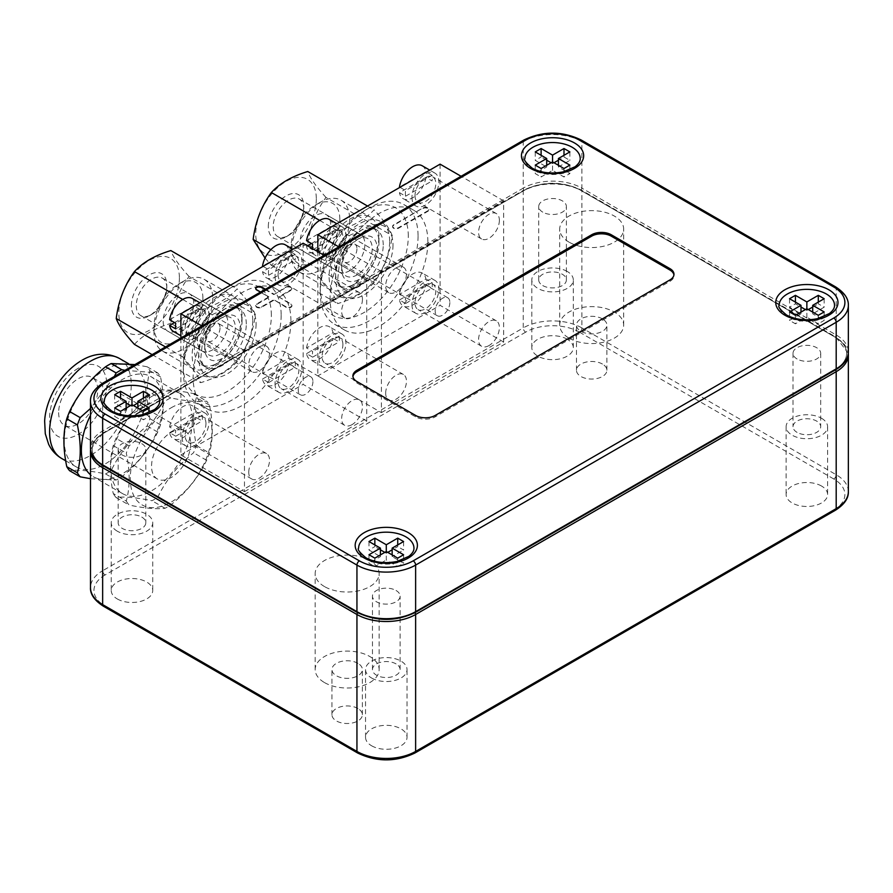 <?xml version="1.0" encoding="UTF-8"?>
<svg xmlns="http://www.w3.org/2000/svg" width="893" height="893" viewBox="0 0 893 893"><rect width="100%" height="100%" fill="white"/><g stroke="black" fill="none" stroke-linecap="round" stroke-linejoin="round"><path stroke-width="0.67" stroke-dasharray="4.46 3.35" d="M569.064 338.157A31.992 18.463 0 0 0 603.925 342.153A31.992 18.463 0 0 0 623.671 325.097A31.992 18.463 0 0 0 591.679 306.623A31.992 18.463 0 0 0 559.699 325.097A31.992 18.463 0 0 0 569.064 338.157M602.44 318.879A15.214 8.785 0 0 0 585.853 316.982A15.214 8.785 0 0 0 576.465 325.097A15.214 8.785 0 0 0 591.679 333.882A15.214 8.785 0 0 0 606.894 325.097A15.214 8.785 0 0 0 602.44 318.879M569.064 242.159A31.992 18.463 180 0 1 559.699 229.099A31.992 18.463 180 0 1 591.679 210.625A31.992 18.463 180 0 1 623.671 229.099A31.992 18.463 180 0 1 603.925 246.155A31.992 18.463 180 0 1 569.064 242.159M602.44 364.054A15.214 8.785 0 0 0 585.853 362.156A15.214 8.785 0 0 0 576.465 370.271A15.214 8.785 0 0 0 591.679 379.056A15.214 8.785 0 0 0 606.894 370.271A15.214 8.785 0 0 0 602.44 364.054M324.55 682.609A31.992 18.463 0 0 0 359.41 686.605A31.992 18.463 0 0 0 379.145 669.549A31.992 18.463 0 0 0 347.165 651.086A31.992 18.463 0 0 0 315.173 669.549A31.992 18.463 0 0 0 324.55 682.609M357.926 663.343A15.214 8.785 0 0 0 341.338 661.434A15.214 8.785 0 0 0 331.95 669.549A15.214 8.785 0 0 0 347.165 678.334A15.214 8.785 0 0 0 362.379 669.549A15.214 8.785 0 0 0 357.926 663.343M324.55 586.612A31.992 18.463 180 0 1 315.173 573.552A31.992 18.463 180 0 1 347.165 555.089A31.992 18.463 180 0 1 379.145 573.552A31.992 18.463 180 0 1 359.41 590.619A31.992 18.463 180 0 1 324.55 586.612M357.926 708.517A15.214 8.785 0 0 0 341.338 706.609A15.214 8.785 0 0 0 331.95 714.724A15.214 8.785 0 0 0 347.165 723.509A15.214 8.785 0 0 0 362.379 714.724A15.214 8.785 0 0 0 357.926 708.517M821.527 486.026A20.751 11.977 0 0 0 798.911 483.437A20.751 11.977 0 0 0 786.108 494.499A20.751 11.977 0 0 0 806.859 506.476A20.751 11.977 0 0 0 827.599 494.499A20.751 11.977 0 0 0 821.527 486.026M371.611 745.778A20.751 11.977 0 0 0 394.226 748.379A20.751 11.977 0 0 0 407.029 737.317A20.751 11.977 0 0 0 386.289 725.328A20.751 11.977 0 0 0 365.538 737.317A20.751 11.977 0 0 0 371.611 745.778M567.234 339.217A20.751 11.977 0 0 0 544.618 336.616A20.751 11.977 0 0 0 531.815 347.678A20.751 11.977 0 0 0 552.555 359.656A20.751 11.977 0 0 0 573.306 347.678A20.751 11.977 0 0 0 567.234 339.217M117.318 598.969A20.751 11.977 0 0 0 139.933 601.558A20.751 11.977 0 0 0 152.736 590.496A20.751 11.977 0 0 0 131.985 578.519A20.751 11.977 0 0 0 111.245 590.496A20.751 11.977 0 0 0 117.318 598.969M797.069 358.975A13.83 7.981 180 0 1 793.017 353.327A13.83 7.981 180 0 1 806.859 345.345A13.83 7.981 180 0 1 820.689 353.327A13.83 7.981 180 0 1 812.15 360.705A13.83 7.981 180 0 1 797.069 358.975M396.068 590.496A13.83 7.981 180 0 1 400.12 596.144A13.83 7.981 180 0 1 386.289 604.126A13.83 7.981 180 0 1 372.459 596.144A13.83 7.981 180 0 1 380.998 588.766A13.83 7.981 180 0 1 396.068 590.496M542.777 212.154A13.83 7.981 180 0 1 538.725 206.506A13.83 7.981 180 0 1 552.555 198.525A13.83 7.981 180 0 1 566.385 206.506A13.83 7.981 180 0 1 557.846 213.885A13.83 7.981 180 0 1 542.777 212.154M141.775 443.676A13.83 7.981 180 0 1 145.827 449.324A13.83 7.981 180 0 1 131.985 457.305A13.83 7.981 180 0 1 118.155 449.324A13.83 7.981 180 0 1 126.694 441.946A13.83 7.981 180 0 1 141.775 443.676M117.318 531.201A20.751 11.977 180 0 1 111.245 522.729A20.751 11.977 180 0 1 131.985 510.751A20.751 11.977 180 0 1 152.736 522.729A20.751 11.977 180 0 1 139.933 533.802A20.751 11.977 180 0 1 117.318 531.201M141.775 517.08A13.83 7.981 180 0 1 145.827 522.729A13.83 7.981 180 0 1 131.985 530.721A13.83 7.981 180 0 1 118.155 522.729A13.83 7.981 180 0 1 126.694 515.35A13.83 7.981 180 0 1 141.775 517.08M567.234 271.45A20.751 11.977 0 0 0 544.618 268.849A20.751 11.977 0 0 0 531.815 279.922A20.751 11.977 0 0 0 552.555 291.899A20.751 11.977 0 0 0 573.306 279.922A20.751 11.977 0 0 0 567.234 271.45M542.777 285.57A13.83 7.981 0 0 0 557.846 287.3A13.83 7.981 0 0 0 566.385 279.922A13.83 7.981 0 0 0 552.555 271.93A13.83 7.981 0 0 0 538.725 279.922A13.83 7.981 0 0 0 542.777 285.57M371.611 678.021A20.751 11.977 0 0 0 394.226 680.611A20.751 11.977 0 0 0 407.029 669.549A20.751 11.977 0 0 0 386.289 657.572A20.751 11.977 0 0 0 365.538 669.549A20.751 11.977 0 0 0 371.611 678.021M396.068 663.901A13.83 7.981 0 0 0 380.998 662.171A13.83 7.981 0 0 0 372.459 669.549A13.83 7.981 0 0 0 386.289 677.53A13.83 7.981 0 0 0 400.12 669.549A13.83 7.981 0 0 0 396.068 663.901M821.527 418.27A20.751 11.977 180 0 1 827.599 426.731A20.751 11.977 180 0 1 806.859 438.72A20.751 11.977 180 0 1 786.108 426.731A20.751 11.977 180 0 1 798.911 415.669A20.751 11.977 180 0 1 821.527 418.27M797.069 432.379A13.83 7.981 180 0 1 793.017 426.731A13.83 7.981 180 0 1 806.859 418.75A13.83 7.981 180 0 1 820.689 426.731A13.83 7.981 180 0 1 812.15 434.11A13.83 7.981 180 0 1 797.069 432.379M352.947 376.623A13.83 7.981 0 0 0 352.891 377.326A13.83 7.981 0 0 0 356.943 382.974L415.625 416.852A13.83 7.981 0 0 0 435.192 416.852L669.929 281.328A13.83 7.981 0 0 0 673.981 275.68A13.83 7.981 0 0 0 673.925 274.977M795.417 315.318L795.417 323.791L789.546 320.408L800.988 313.8L789.546 307.192L795.417 303.81L800.988 307.025M789.546 311.936L789.546 320.408M805.386 309.558L806.859 310.407L806.859 308.721L806.859 317.182L795.417 323.791M818.289 315.318L818.289 323.791L806.859 317.182M824.161 311.936L824.161 320.408L818.289 323.791M812.719 312.103L812.719 313.8L824.161 320.408M824.161 298.72L824.161 307.192L812.719 313.8M818.289 302.113L818.289 303.81L824.161 307.192M806.859 310.407L808.321 309.558M812.719 307.025L818.289 303.81M795.417 302.113L795.417 303.81M789.546 298.72L789.546 307.192M800.988 312.103L800.988 313.8M397.731 544.92L397.731 546.616L392.15 549.831M403.591 541.538L403.591 550.01L397.731 546.616M392.15 554.921L392.15 556.607L403.591 550.01M403.591 554.743L403.591 563.215L392.15 556.607M397.731 558.136L397.731 566.609L403.591 563.215M387.752 552.376L386.289 553.225L386.289 551.528L386.289 560L397.731 566.609M374.848 558.136L374.848 566.609L386.289 560M368.976 554.743L368.976 563.215L374.848 566.609M380.418 554.921L380.418 556.607L368.976 563.215M368.976 541.538L368.976 550.01L380.418 556.607M374.848 544.92L374.848 546.616L368.976 550.01M386.289 553.225L384.816 552.376M380.418 549.831L374.848 546.616M541.113 168.509L541.113 176.97L552.555 170.373L563.996 176.97L569.868 173.588L558.426 166.98L569.868 160.372L563.996 156.989L558.426 160.204M535.253 165.116L535.253 173.588L541.113 176.97M546.695 165.283L546.695 166.98L535.253 173.588M535.253 151.91L535.253 160.372L546.695 166.98M541.113 155.293L541.113 156.989L535.253 160.372M552.555 170.373L552.555 161.901L552.555 163.598L551.093 162.749M546.695 160.204L541.113 156.989M554.028 162.749L552.555 163.598M563.996 155.293L563.996 156.989M569.868 151.91L569.868 160.372M558.426 165.283L558.426 166.98M569.868 165.116L569.868 173.588M563.996 168.509L563.996 176.97M143.427 398.111L143.427 399.796L149.298 403.189L137.857 409.798L149.298 416.395L143.427 419.788L131.985 413.18L120.555 419.788L114.684 416.395L126.125 409.798L114.684 403.189L120.555 399.796L126.125 403.022M149.298 394.717L149.298 403.189M131.985 413.18L131.985 404.708L131.985 406.404L133.459 405.556M137.857 403.022L143.427 399.796M120.555 398.111L120.555 399.796M130.523 405.556L131.985 406.404M114.684 394.717L114.684 403.189M126.125 408.101L126.125 409.798M114.684 407.934L114.684 416.395M120.555 411.316L120.555 419.788M143.427 411.316L143.427 419.788M149.298 407.934L149.298 416.395M137.857 408.101L137.857 409.798M159.657 401.325A27.661 15.974 180 0 1 142.579 416.082A27.661 15.974 180 0 1 112.429 412.622A27.661 15.974 180 0 1 104.325 401.325M413.95 548.146A27.661 15.974 180 0 1 396.872 562.891A27.661 15.974 180 0 1 366.722 559.431A27.661 15.974 180 0 1 358.618 548.146M834.52 305.328A27.661 15.974 180 0 1 817.441 320.085A27.661 15.974 180 0 1 787.291 316.624A27.661 15.974 180 0 1 779.187 305.328M580.227 158.507A27.661 15.974 180 0 1 563.148 173.264A27.661 15.974 180 0 1 532.998 169.804A27.661 15.974 180 0 1 524.894 158.507M190.678 443.676A27.661 15.974 -60 0 1 178.6 471.515A27.661 15.974 -60 0 1 157.28 478.927A27.661 15.974 -60 0 1 151.553 466.269A27.661 15.974 -60 0 1 163.631 438.43A27.661 15.974 -60 0 1 184.94 431.018A27.661 15.974 -60 0 1 190.678 443.676M58.637 412.622A27.661 15.974 120 0 0 64.363 425.28A27.661 15.974 120 0 0 92.024 409.307A27.661 15.974 120 0 0 92.024 377.371A27.661 15.974 120 0 0 70.714 384.783A27.661 15.974 120 0 0 58.637 412.622M105.095 369.702A57.744 33.342 -60 0 1 133.972 366.844A57.744 33.342 -60 0 1 133.972 433.529A57.744 33.342 -60 0 1 76.218 466.872A57.744 33.342 -60 0 1 67.366 420.592A57.744 33.342 -60 0 1 105.095 369.702M90.494 478.704L116.146 480.032A65.702 37.93 120 0 0 121.783 476.784C137.555 464.07 149.533 449.168 157.715 432.078A65.702 37.93 120 0 0 160.528 424.822C164.323 411.037 164.323 395.063 160.528 376.902A65.702 37.93 120 0 0 157.715 372.894L124.987 370.316M90.494 415.345A57.744 33.342 -60 0 1 122.207 379.581A57.744 33.342 -60 0 1 151.084 376.723A57.744 33.342 -60 0 1 151.084 443.408A57.744 33.342 -60 0 1 93.341 476.75A57.744 33.342 -60 0 1 90.494 474.752M114.349 376.455L90.494 408.447M134.91 364.59L147.088 366.766A65.702 37.93 -60 0 1 149.912 370.774C146.117 384.548 146.117 400.522 149.912 418.683A65.702 37.93 -60 0 1 147.088 425.95C131.316 438.653 119.338 453.555 111.156 470.656A65.702 37.93 -60 0 1 105.519 473.904C89.746 470.644 77.769 469.573 69.587 470.689M126.293 501.051A65.702 37.93 120 0 0 129.117 505.058C144.889 508.318 156.867 509.39 165.049 508.273A65.702 37.93 120 0 0 170.686 505.014C186.458 492.311 198.436 477.409 206.618 460.308A65.702 37.93 120 0 0 209.431 453.052C213.226 439.278 213.226 423.304 209.431 405.143A65.702 37.93 120 0 0 206.618 401.136C198.436 402.252 186.458 401.18 170.686 397.921A65.702 37.93 120 0 0 167.862 399.45A65.702 37.93 120 0 0 165.049 401.18C156.867 418.27 144.889 433.172 129.117 445.875A65.702 37.93 120 0 0 126.293 453.142C130.088 471.303 130.088 487.277 126.293 501.051L113.232 493.505C109.437 475.344 109.437 459.37 113.232 445.596A65.702 37.93 -60 0 1 116.045 438.34C124.227 421.239 136.205 406.337 151.977 393.634A65.702 37.93 -60 0 1 154.802 391.904A65.702 37.93 -60 0 1 157.614 390.375C165.797 389.259 177.774 390.33 193.547 393.59A65.702 37.93 -60 0 1 196.371 397.597C192.575 411.372 192.575 427.345 196.371 445.507A65.702 37.93 -60 0 1 193.547 452.762C177.774 465.476 165.797 480.378 157.614 497.468A65.702 37.93 -60 0 1 151.977 500.727C136.205 497.468 124.227 496.396 116.045 497.513A65.702 37.93 -60 0 1 113.232 493.505M171.11 407.822A57.744 33.342 -60 0 1 206.473 458.131A57.744 33.342 -60 0 1 135.747 498.964A57.744 33.342 -60 0 1 171.11 407.822M151.553 396.525A57.744 33.342 -60 0 1 180.431 393.668A57.744 33.342 -60 0 1 180.431 460.353A57.744 33.342 -60 0 1 122.676 493.684A57.744 33.342 -60 0 1 113.824 447.415A57.744 33.342 -60 0 1 151.553 396.525M193.547 393.59L206.618 401.136M170.686 397.921L157.614 390.375M209.431 405.143L196.371 397.597M196.371 445.507L209.431 453.052M149.912 418.683L160.528 424.822M160.528 376.902L149.912 370.774M151.977 393.634L165.049 401.18M206.618 460.308L193.547 452.762M157.715 432.078L147.088 425.95M129.117 445.875L116.045 438.34M157.614 497.468L170.686 505.014M111.156 470.656L121.783 476.784M113.232 445.596L126.293 453.142M165.049 508.273L151.977 500.727M116.146 480.032L105.519 473.904M116.045 497.513L129.117 505.058M147.088 366.766L157.715 372.894M422.969 208.482A3.46 1.998 180 0 1 426.731 208.058A3.46 1.998 180 0 1 428.863 209.9A3.46 1.998 180 0 1 427.859 211.306L398.512 228.251A3.46 1.998 180 0 1 394.739 228.686A3.46 1.998 180 0 1 392.607 226.844A3.46 1.998 180 0 1 393.623 225.427L422.969 207.924A3.46 1.998 180 0 1 426.731 207.489A3.46 1.998 180 0 1 428.863 209.33A3.46 1.998 180 0 1 427.859 210.748L398.512 227.682A3.46 1.998 180 0 1 394.739 228.117A3.46 1.998 180 0 1 392.607 226.275A3.46 1.998 180 0 1 393.623 224.857L422.969 207.924M399.472 299.981L425.916 284.711L432.033 288.238A19.021 10.984 120 0 0 432.033 282.59L425.916 279.062L399.472 294.333L405.578 297.86A19.021 10.984 120 0 0 405.578 303.508L399.472 299.981A19.021 10.984 -60 0 0 403.189 305.986A19.021 10.984 -60 0 0 416.685 302.046A19.021 10.984 -60 0 0 425.916 284.711M405.578 303.508L432.033 288.238M432.033 282.59L405.578 297.86M306.556 353.628L333 338.358L339.117 341.885A19.021 10.984 120 0 0 339.117 336.237L333 332.709L306.556 347.98L312.662 351.507A19.021 10.984 120 0 0 312.662 357.155L306.556 353.628A19.021 10.984 -60 0 0 310.273 359.633A19.021 10.984 -60 0 0 323.768 355.693A19.021 10.984 -60 0 0 333 338.358M312.662 357.155L339.117 341.885M339.117 336.237L312.662 351.507M312.505 248.611A19.021 10.984 120 0 0 312.662 249.861L306.556 246.334L307.549 245.754M311.445 243.51L333 231.064L339.117 234.591A19.021 10.984 120 0 0 339.117 228.943L333 225.416L306.556 240.686M312.662 249.861L339.117 234.591M339.117 228.943L312.662 244.213M399.472 294.333A19.021 10.984 -60 0 1 408.704 276.997A19.021 10.984 -60 0 1 422.199 273.046A19.021 10.984 -60 0 1 425.916 279.062M306.556 347.98A19.021 10.984 -60 0 1 315.787 330.644A19.021 10.984 -60 0 1 329.283 326.693A19.021 10.984 -60 0 1 333 332.709M329.283 219.399A19.021 10.984 -60 0 1 333 225.416M333 231.064A19.021 10.984 -60 0 1 323.768 248.399A19.021 10.984 -60 0 1 310.273 252.339A19.021 10.984 -60 0 1 306.556 246.334M425.414 284.856A14.701 8.483 120 0 0 415.803 297.815A14.701 8.483 120 0 0 418.058 309.592A14.701 8.483 120 0 0 432.759 301.108A14.701 8.483 120 0 0 432.759 284.13A14.701 8.483 120 0 0 425.414 284.856M411.963 304.625A19.021 10.984 120 0 0 415.904 313.331A19.021 10.984 120 0 0 431.665 306.991A19.021 10.984 120 0 0 438.63 286.407A19.021 10.984 120 0 0 434.913 280.391A19.021 10.984 120 0 0 420.268 285.481A19.021 10.984 120 0 0 411.963 304.625M342.89 344.508A14.701 8.483 120 0 0 339.842 337.777A14.701 8.483 120 0 0 325.141 346.261A14.701 8.483 120 0 0 325.141 363.228A14.701 8.483 120 0 0 336.471 359.299A14.701 8.483 120 0 0 342.89 344.508M319.047 358.272A19.021 10.984 120 0 0 322.987 366.978A19.021 10.984 120 0 0 336.482 363.027A19.021 10.984 120 0 0 345.714 345.691A19.021 10.984 120 0 0 342.008 334.038A19.021 10.984 120 0 0 327.351 339.128A19.021 10.984 120 0 0 319.047 358.272M332.497 255.219A14.701 8.483 120 0 0 342.097 242.26A14.701 8.483 120 0 0 339.842 230.483A14.701 8.483 120 0 0 325.141 238.967A14.701 8.483 120 0 0 325.141 255.945A14.701 8.483 120 0 0 332.497 255.219M319.047 250.978A19.021 10.984 120 0 0 322.987 259.684A19.021 10.984 120 0 0 336.482 255.744A19.021 10.984 120 0 0 345.714 238.409A19.021 10.984 120 0 0 342.008 226.744A19.021 10.984 120 0 0 327.351 231.834A19.021 10.984 120 0 0 319.047 250.978M432.033 175.296L405.578 190.566A19.021 10.984 120 0 0 405.578 196.214L399.472 192.687L425.916 177.417L432.033 180.944A19.021 10.984 120 0 0 432.033 175.296L425.916 171.769L399.472 187.039M405.578 196.214L432.033 180.944M399.964 187.318L405.578 190.566M422.199 165.763A19.021 10.984 -60 0 1 425.916 171.769M425.916 177.417A19.021 10.984 -60 0 1 416.685 194.752A19.021 10.984 -60 0 1 403.189 198.704A19.021 10.984 -60 0 1 399.472 192.687M415.022 195.567A14.701 8.483 120 0 0 418.058 202.298A14.701 8.483 120 0 0 432.759 193.814A14.701 8.483 120 0 0 432.759 176.847A14.701 8.483 120 0 0 421.429 180.777A14.701 8.483 120 0 0 415.022 195.567M411.963 197.331A19.021 10.984 120 0 0 415.904 206.037A19.021 10.984 120 0 0 429.399 202.097A19.021 10.984 120 0 0 438.63 184.762A19.021 10.984 120 0 0 434.913 173.097A19.021 10.984 120 0 0 420.268 178.198A19.021 10.984 120 0 0 411.963 197.331M396.068 267.922A14.701 8.483 -60 0 1 403.413 267.197A14.701 8.483 -60 0 1 405.668 278.973A14.701 8.483 -60 0 1 396.068 291.922A14.701 8.483 -60 0 1 388.723 292.647A14.701 8.483 -60 0 1 386.468 280.871A14.701 8.483 -60 0 1 396.068 267.922M385.676 393.21A14.701 8.483 -60 0 1 392.094 378.42A14.701 8.483 -60 0 1 403.413 374.48A14.701 8.483 -60 0 1 406.46 381.211A14.701 8.483 -60 0 1 400.042 396.001A14.701 8.483 -60 0 1 388.723 399.941A14.701 8.483 -60 0 1 385.676 393.21M488.984 345.569A14.701 8.483 -60 0 1 481.64 346.294A14.701 8.483 -60 0 1 479.385 334.518A14.701 8.483 -60 0 1 488.984 321.569A14.701 8.483 -60 0 1 496.329 320.833A14.701 8.483 -60 0 1 498.584 332.609A14.701 8.483 -60 0 1 488.984 345.569M499.377 220.27A14.701 8.483 -60 0 1 492.958 235.06A14.701 8.483 -60 0 1 481.64 239A14.701 8.483 -60 0 1 478.592 232.269A14.701 8.483 -60 0 1 485.011 217.479A14.701 8.483 -60 0 1 496.329 213.55A14.701 8.483 -60 0 1 499.377 220.27M334.328 261.917A21.611 12.48 -60 0 1 343.76 240.172A21.611 12.48 -60 0 1 360.415 234.379A21.611 12.48 -60 0 1 360.415 259.338A21.611 12.48 -60 0 1 338.804 271.818A21.611 12.48 -60 0 1 334.328 261.917M356.943 248.857A10.37 5.994 -60 0 1 352.411 259.305A10.37 5.994 -60 0 1 344.419 262.084A10.37 5.994 -60 0 1 344.419 250.107A10.37 5.994 -60 0 1 354.8 244.113A10.37 5.994 -60 0 1 356.943 248.857M300.093 242.159A21.611 12.48 120 0 0 304.569 252.049A21.611 12.48 120 0 0 326.179 239.57A21.611 12.48 120 0 0 326.179 214.621A21.611 12.48 120 0 0 309.525 220.404A21.611 12.48 120 0 0 300.093 242.159M449.86 302.504A10.37 5.994 -60 0 1 445.328 312.952A10.37 5.994 -60 0 1 437.336 315.731A10.37 5.994 -60 0 1 437.336 303.743A10.37 5.994 -60 0 1 447.717 297.76A10.37 5.994 -60 0 1 449.86 302.504M339.831 219.22A34.581 19.97 120 0 0 315.374 205.1A34.581 19.97 120 0 0 290.928 247.45A34.581 19.97 120 0 0 315.374 261.571A34.581 19.97 120 0 0 339.831 219.22M349.609 219.22A41.491 23.955 -60 0 1 331.493 260.979A41.491 23.955 -60 0 1 299.523 272.097A41.491 23.955 -60 0 1 290.928 253.099A41.491 23.955 -60 0 1 320.263 202.276A41.491 23.955 -60 0 1 341.014 200.222A41.491 23.955 -60 0 1 349.609 219.22M378.956 236.154A41.491 23.955 120 0 0 370.361 217.166A41.491 23.955 120 0 0 328.858 241.121A41.491 23.955 120 0 0 328.858 289.031A41.491 23.955 120 0 0 349.609 286.977A41.491 23.955 120 0 0 378.956 236.154L378.956 242.505A33.711 19.467 120 0 0 371.968 227.079A33.711 19.467 120 0 0 338.257 246.546A33.711 19.467 120 0 0 338.257 285.47A33.711 19.467 120 0 0 355.113 283.807A33.711 19.467 120 0 0 378.956 242.505M408.291 236.154A62.242 35.932 120 0 0 364.277 210.748A62.242 35.932 120 0 0 320.263 286.977A62.242 35.932 120 0 0 364.277 312.394A62.242 35.932 120 0 0 408.291 236.154M418.069 236.154A69.163 39.928 -60 0 1 387.886 305.752A69.163 39.928 -60 0 1 334.596 324.282A69.163 39.928 -60 0 1 320.263 292.625A69.163 39.928 -60 0 1 369.166 207.924A69.163 39.928 -60 0 1 403.748 204.497A69.163 39.928 -60 0 1 418.069 236.154M427.859 241.802A69.163 39.928 120 0 0 413.526 210.145A69.163 39.928 120 0 0 344.374 250.073A69.163 39.928 120 0 0 344.374 329.93A69.163 39.928 120 0 0 397.664 311.4A69.163 39.928 120 0 0 427.859 241.802M381.4 412.622L503.652 342.03L503.652 200.858L381.4 271.45L381.4 412.622L317.819 375.92L317.819 251.681M381.4 271.45L338.815 246.87M503.652 342.03L440.082 305.328L317.819 375.92M440.082 164.156L440.082 305.328M503.652 200.858L461.078 176.278M264.975 289.499L273.805 294.601L286.039 286.977A3.46 1.998 180 0 1 289.801 286.541A3.46 1.998 180 0 1 291.933 288.394A3.46 1.998 180 0 1 290.928 289.801L278.694 296.856L290.928 304.48A3.46 1.998 180 0 1 291.933 305.897A3.46 1.998 180 0 1 289.801 307.739A3.46 1.998 180 0 1 286.039 307.304L273.805 299.68L261.582 306.745A3.46 1.998 180 0 1 257.82 307.17A3.46 1.998 180 0 1 255.677 305.328A3.46 1.998 180 0 1 256.693 303.921L268.916 296.856L256.693 290.37A3.46 1.998 180 0 1 255.677 288.952A3.46 1.998 180 0 1 255.711 288.673M265.455 289.22L273.805 294.031M278.694 296.856L290.928 303.921A3.46 1.998 180 0 1 291.933 305.328A3.46 1.998 180 0 1 289.801 307.17A3.46 1.998 180 0 1 286.039 306.745L273.805 299.68M268.916 296.856L260.566 292.033M273.805 294.601L286.039 287.546A3.46 1.998 180 0 1 289.801 287.111A3.46 1.998 180 0 1 291.933 288.952A3.46 1.998 180 0 1 290.928 290.37L278.694 297.425M273.805 300.249L261.582 307.304A3.46 1.998 180 0 1 257.82 307.739A3.46 1.998 180 0 1 255.677 305.897A3.46 1.998 180 0 1 256.693 304.48L268.916 297.425M262.542 379.034L288.986 363.764L295.103 367.291A19.021 10.984 120 0 0 295.103 361.643L288.986 358.115L262.542 373.386L268.659 376.913A19.021 10.984 120 0 0 268.659 382.561L262.542 379.034A19.021 10.984 -60 0 0 266.259 385.05A19.021 10.984 -60 0 0 279.755 381.099A19.021 10.984 -60 0 0 288.986 363.764M268.659 382.561L295.103 367.291M295.103 361.643L268.659 376.913M169.625 432.681L196.069 417.411L202.186 420.938A19.021 10.984 120 0 0 202.186 415.29L196.069 411.762L169.625 427.033L175.742 430.56A19.021 10.984 120 0 0 175.742 436.208L169.625 432.681A19.021 10.984 -60 0 0 173.342 438.686A19.021 10.984 -60 0 0 186.838 434.746A19.021 10.984 -60 0 0 196.069 417.411M175.742 436.208L202.186 420.938M202.186 415.29L175.742 430.56M174.515 322.563L196.069 310.117L202.186 313.644A19.021 10.984 120 0 0 202.186 307.996L196.069 304.468L169.625 319.739M175.742 328.914L202.186 313.644M202.186 307.996L175.742 323.266M262.542 373.386A19.021 10.984 -60 0 1 271.773 356.05A19.021 10.984 -60 0 1 285.28 352.11A19.021 10.984 -60 0 1 288.986 358.115M169.625 427.033A19.021 10.984 -60 0 1 178.857 409.697A19.021 10.984 -60 0 1 192.363 405.746A19.021 10.984 -60 0 1 196.069 411.762M192.363 298.463A19.021 10.984 -60 0 1 196.069 304.468M196.069 310.117A19.021 10.984 -60 0 1 186.838 327.452A19.021 10.984 -60 0 1 173.342 331.403M288.484 363.92A14.701 8.483 120 0 0 278.884 376.868A14.701 8.483 120 0 0 281.128 388.645A14.701 8.483 120 0 0 295.829 380.161A14.701 8.483 120 0 0 295.829 363.183A14.701 8.483 120 0 0 288.484 363.92M275.033 383.677A19.021 10.984 120 0 0 278.973 392.384A19.021 10.984 120 0 0 294.735 386.044A19.021 10.984 120 0 0 301.7 365.46A19.021 10.984 120 0 0 297.994 359.444A19.021 10.984 120 0 0 283.338 364.545A19.021 10.984 120 0 0 275.033 383.677M205.959 423.561A14.701 8.483 120 0 0 202.912 416.83A14.701 8.483 120 0 0 188.211 425.314A14.701 8.483 120 0 0 188.211 442.292A14.701 8.483 120 0 0 199.541 438.351A14.701 8.483 120 0 0 205.959 423.561M182.116 437.324A19.021 10.984 120 0 0 186.057 446.031A19.021 10.984 120 0 0 199.552 442.091A19.021 10.984 120 0 0 208.783 424.744A19.021 10.984 120 0 0 205.077 413.091A19.021 10.984 120 0 0 190.421 418.181A19.021 10.984 120 0 0 182.116 437.324M195.567 334.272A14.701 8.483 120 0 0 205.167 321.324A14.701 8.483 120 0 0 202.912 309.547A14.701 8.483 120 0 0 188.211 318.031A14.701 8.483 120 0 0 188.211 334.998A14.701 8.483 120 0 0 195.567 334.272M182.116 330.03A19.021 10.984 120 0 0 186.057 338.737A19.021 10.984 120 0 0 199.552 334.797A19.021 10.984 120 0 0 208.783 317.461A19.021 10.984 120 0 0 205.077 305.797A19.021 10.984 120 0 0 190.421 310.898A19.021 10.984 120 0 0 182.116 330.03M295.103 254.36L268.659 269.63A19.021 10.984 120 0 0 268.659 275.267L262.542 271.74L288.986 256.47L295.103 259.997A19.021 10.984 120 0 0 295.103 254.36L288.986 250.821L262.542 266.092M268.659 275.267L295.103 259.997M263.033 266.382L268.659 269.63M285.28 244.816A19.021 10.984 -60 0 1 288.986 250.821M288.986 256.47A19.021 10.984 -60 0 1 279.755 273.805A19.021 10.984 -60 0 1 266.259 277.756A19.021 10.984 -60 0 1 262.542 271.74M278.091 274.62A14.701 8.483 120 0 0 281.128 281.351A14.701 8.483 120 0 0 295.829 272.867A14.701 8.483 120 0 0 295.829 255.9A14.701 8.483 120 0 0 284.499 259.841A14.701 8.483 120 0 0 278.091 274.62M275.033 276.395A19.021 10.984 120 0 0 278.973 285.101A19.021 10.984 120 0 0 292.469 281.15A19.021 10.984 120 0 0 301.7 263.815A19.021 10.984 120 0 0 297.994 252.15A19.021 10.984 120 0 0 283.338 257.251A19.021 10.984 120 0 0 275.033 276.395M259.137 346.975A14.701 8.483 -60 0 1 266.482 346.25A14.701 8.483 -60 0 1 268.737 358.026A14.701 8.483 -60 0 1 259.137 370.975A14.701 8.483 -60 0 1 251.793 371.7A14.701 8.483 -60 0 1 249.538 359.924A14.701 8.483 -60 0 1 259.137 346.975M248.745 472.263A14.701 8.483 -60 0 1 255.164 457.473A14.701 8.483 -60 0 1 266.482 453.532A14.701 8.483 -60 0 1 269.53 460.263A14.701 8.483 -60 0 1 263.111 475.054A14.701 8.483 -60 0 1 251.793 478.994A14.701 8.483 -60 0 1 248.745 472.263M352.054 424.621A14.701 8.483 -60 0 1 344.709 425.347A14.701 8.483 -60 0 1 342.454 413.571A14.701 8.483 -60 0 1 352.054 400.622A14.701 8.483 -60 0 1 359.399 399.897A14.701 8.483 -60 0 1 361.654 411.673A14.701 8.483 -60 0 1 352.054 424.621M362.446 299.334A14.701 8.483 -60 0 1 356.028 314.124A14.701 8.483 -60 0 1 344.709 318.053A14.701 8.483 -60 0 1 341.662 311.333A14.701 8.483 -60 0 1 348.08 296.543A14.701 8.483 -60 0 1 359.399 292.603A14.701 8.483 -60 0 1 362.446 299.334M197.398 340.981A21.611 12.48 -60 0 1 206.83 319.225A21.611 12.48 -60 0 1 223.484 313.432A21.611 12.48 -60 0 1 223.484 338.391A21.611 12.48 -60 0 1 201.874 350.871A21.611 12.48 -60 0 1 197.398 340.981M220.013 327.921A10.37 5.994 -60 0 1 215.492 338.358A10.37 5.994 -60 0 1 207.489 341.137A10.37 5.994 -60 0 1 207.489 329.16A10.37 5.994 -60 0 1 217.87 323.166A10.37 5.994 -60 0 1 220.013 327.921M163.162 321.212A21.611 12.48 120 0 0 167.638 331.102A21.611 12.48 120 0 0 189.249 318.622A21.611 12.48 120 0 0 189.249 293.674A21.611 12.48 120 0 0 172.595 299.468A21.611 12.48 120 0 0 163.162 321.212M312.93 381.557A10.37 5.994 -60 0 1 308.409 392.005A10.37 5.994 -60 0 1 300.405 394.784A10.37 5.994 -60 0 1 300.405 382.807A10.37 5.994 -60 0 1 310.786 376.813A10.37 5.994 -60 0 1 312.93 381.557M202.901 298.273A34.581 19.97 120 0 0 178.444 284.153A34.581 19.97 120 0 0 153.998 326.503A34.581 19.97 120 0 0 178.444 340.624A34.581 19.97 120 0 0 202.901 298.273M212.679 298.273A41.491 23.955 -60 0 1 194.562 340.032A41.491 23.955 -60 0 1 162.593 351.15A41.491 23.955 -60 0 1 153.998 332.151A41.491 23.955 -60 0 1 183.333 281.328A41.491 23.955 -60 0 1 204.084 279.275A41.491 23.955 -60 0 1 212.679 298.273M242.025 315.207A41.491 23.955 120 0 0 233.43 296.219A41.491 23.955 120 0 0 191.928 320.174A41.491 23.955 120 0 0 191.928 368.095A41.491 23.955 120 0 0 212.679 366.03A41.491 23.955 120 0 0 242.025 315.207L242.025 321.569A33.711 19.467 120 0 0 235.038 306.132A33.711 19.467 120 0 0 201.327 325.599A33.711 19.467 120 0 0 201.327 364.523A33.711 19.467 120 0 0 218.182 362.859A33.711 19.467 120 0 0 242.025 321.569M271.36 315.207A62.242 35.932 120 0 0 227.347 289.801A62.242 35.932 120 0 0 183.333 366.03A62.242 35.932 120 0 0 227.347 391.447A62.242 35.932 120 0 0 271.36 315.207M281.15 315.207A69.163 39.928 -60 0 1 250.955 384.816A69.163 39.928 -60 0 1 197.666 403.346A69.163 39.928 -60 0 1 183.333 371.678A69.163 39.928 -60 0 1 232.236 286.977A69.163 39.928 -60 0 1 266.817 283.55A69.163 39.928 -60 0 1 281.15 315.207M290.928 320.855A69.163 39.928 120 0 0 276.607 289.198A69.163 39.928 120 0 0 207.444 329.126A69.163 39.928 120 0 0 207.444 408.983A69.163 39.928 120 0 0 260.734 390.453A69.163 39.928 120 0 0 290.928 320.855M244.47 491.675L366.722 421.094L366.722 279.922L244.47 350.502L244.47 491.675L180.888 454.972L180.888 338.045M244.47 350.502L201.885 325.923M366.722 421.094L303.151 384.392L180.888 454.972M303.151 243.22L303.151 384.392M366.722 279.922L324.148 255.331M374.067 282.601C365.717 291.799 353.583 298.809 337.654 303.62C335.388 297.179 329.316 288.551 319.46 277.723C329.316 264.272 335.388 248.645 337.654 230.807C353.583 225.996 365.717 218.986 374.067 209.788C383.923 220.616 389.995 229.244 392.261 235.685C389.995 253.512 383.923 269.15 374.067 282.601L307.761 244.325C310.038 226.498 316.111 210.86 325.967 197.409L392.261 235.685M389.683 241.255A42.842 24.736 120 0 0 344.24 237.192A42.842 24.736 120 0 0 344.24 297.782A42.842 24.736 120 0 0 389.683 241.255M367.548 206.037L374.067 209.788M319.661 220.415L337.654 230.807M325.967 197.409C316.111 186.592 310.038 177.964 307.761 171.512M316.323 198.905A42.842 24.736 -60 0 1 270.892 255.431A42.842 24.736 -60 0 1 270.892 194.841A42.842 24.736 -60 0 1 316.323 198.905M265.065 258.066L271.36 265.344C279.699 256.146 291.832 249.147 307.761 244.325M271.36 265.344L337.654 303.62M341.662 266.159A21.611 12.48 -60 0 1 356.943 239.681A21.611 12.48 -60 0 1 367.749 238.621A21.611 12.48 -60 0 1 367.749 263.569A21.611 12.48 -60 0 1 346.138 276.049A21.611 12.48 -60 0 1 341.662 266.159L341.662 268.983A25.071 14.478 120 0 0 359.388 279.219A25.071 14.478 120 0 0 377.114 248.511A25.071 14.478 120 0 0 359.388 238.275A25.071 14.478 120 0 0 341.662 268.983M273.202 226.632A21.611 12.48 120 0 0 277.678 236.522A21.611 12.48 120 0 0 288.484 235.451A21.611 12.48 120 0 0 303.765 208.984A21.611 12.48 120 0 0 299.289 199.083A21.611 12.48 120 0 0 282.635 204.877A21.611 12.48 120 0 0 273.202 226.632M268.313 226.632A25.071 14.478 -60 0 1 286.039 195.924A25.071 14.478 -60 0 1 303.765 206.16A25.071 14.478 -60 0 1 286.039 236.868A25.071 14.478 -60 0 1 268.313 226.632M270.858 249.66L319.46 277.723M237.136 361.654C228.798 370.852 216.653 377.862 200.724 382.673C198.458 376.232 192.386 367.603 182.529 356.776C192.386 343.336 198.458 327.698 200.724 309.871C216.653 305.049 228.798 298.05 237.136 288.852C246.993 299.668 253.065 308.297 255.331 314.749C253.065 332.576 246.993 348.214 237.136 361.654L170.842 323.378C173.108 305.551 179.18 289.912 189.037 276.473L255.331 314.749M252.752 320.308A42.842 24.736 120 0 0 207.31 316.256A42.842 24.736 120 0 0 207.31 376.835A42.842 24.736 120 0 0 252.752 320.308M230.617 285.09L237.136 288.852M182.73 299.468L200.724 309.871M189.037 276.473C179.18 265.645 173.108 257.017 170.842 250.576M179.393 277.957A42.842 24.736 -60 0 1 133.961 334.484A42.842 24.736 -60 0 1 133.961 273.905A42.842 24.736 -60 0 1 179.393 277.957M134.43 344.397C142.768 335.199 154.913 328.2 170.842 323.378M152.156 354.633L200.724 382.673M204.731 345.211A21.611 12.48 -60 0 1 220.013 318.745A21.611 12.48 -60 0 1 230.818 317.674A21.611 12.48 -60 0 1 230.818 342.622A21.611 12.48 -60 0 1 209.208 355.101A21.611 12.48 -60 0 1 204.731 345.211L204.731 348.036A25.071 14.478 120 0 0 222.457 358.272A25.071 14.478 120 0 0 240.184 327.564A25.071 14.478 120 0 0 222.457 317.328A25.071 14.478 120 0 0 204.731 348.036M136.272 305.685A21.611 12.48 120 0 0 140.748 315.575A21.611 12.48 120 0 0 151.553 314.503A21.611 12.48 120 0 0 166.835 288.037A21.611 12.48 120 0 0 162.359 278.147A21.611 12.48 120 0 0 145.704 283.929A21.611 12.48 120 0 0 136.272 305.685M131.383 305.685A25.071 14.478 -60 0 1 149.109 274.977A25.071 14.478 -60 0 1 166.835 285.213A25.071 14.478 -60 0 1 149.109 315.921A25.071 14.478 -60 0 1 131.383 305.685M165.484 346.942L182.529 356.776M357.658 753.011A3.46 1.998 120 0 0 359.388 752.844A38.042 21.957 0 0 0 413.18 752.844A3.46 1.998 -120 0 0 414.91 753.011M413.18 752.844L833.749 510.026A3.46 1.998 -120 0 0 835.48 510.204M833.749 510.026A38.042 21.957 0 0 0 833.749 478.972A3.46 1.998 120 0 0 836.194 474.73A41.491 23.955 180 0 1 848.35 491.675M833.749 478.972L579.457 332.151A3.46 1.998 120 0 0 581.901 327.921L836.194 474.73L836.194 337.8A1.73 0.993 120 0 0 835.837 337.007A1.73 0.993 120 0 0 834.977 337.096A39.772 22.961 180 0 1 834.977 369.557L414.408 612.375A1.73 0.993 -120 0 0 415.267 612.464M579.457 332.151A38.042 21.957 0 0 0 525.664 332.151A3.46 1.998 60 0 1 523.22 327.921A41.491 23.955 180 0 1 581.901 327.921L581.901 190.979A1.73 0.993 120 0 0 581.544 190.187A1.73 0.993 120 0 0 580.673 190.276L834.977 337.096A1.73 0.993 120 0 0 836.194 334.975L836.194 288.383L581.901 141.574A41.491 23.955 0 0 0 523.22 141.574L102.65 384.381A41.491 23.955 0 0 0 90.494 401.325M525.664 332.151L105.095 574.969A3.46 1.998 60 0 1 102.65 570.727L523.22 327.921L523.22 190.979L102.65 433.797L102.65 570.727A41.491 23.955 180 0 0 90.494 587.672M105.095 574.969A38.042 21.957 0 0 0 105.095 606.023A3.46 1.998 -60 0 1 103.365 606.191M105.095 606.023L359.388 752.844M848.35 354.744A41.491 23.955 0 0 0 836.194 337.8L581.901 190.979A41.491 23.955 0 0 0 523.22 190.979A1.73 0.993 60 0 1 523.577 190.187L103.008 433.005A1.73 0.993 60 0 0 102.65 433.797A41.491 23.955 0 0 0 90.494 450.731M357.736 612.71A1.73 0.993 -60 0 1 358.171 612.375L103.867 465.554A1.73 0.993 120 0 0 103.443 465.889M414.832 612.71A1.73 0.993 -120 0 0 414.408 612.375L834.977 369.557A1.73 0.993 -120 0 0 835.837 369.646M835.401 369.903A1.73 0.993 -120 0 0 834.977 369.557A39.772 22.961 0 0 0 834.977 337.096L580.673 190.276A1.73 0.993 120 0 0 581.901 188.155L836.194 334.975A41.491 23.955 180 0 1 848.35 351.92M848.283 353.327L835.837 337.007L581.544 190.187C562.222 180.978 542.899 180.978 523.577 190.187A1.73 0.993 60 0 1 524.437 190.276A39.772 22.961 180 0 1 580.673 190.276A39.772 22.961 0 0 0 524.437 190.276A1.73 0.993 60 0 1 523.22 188.155A41.491 23.955 180 0 1 581.901 188.155L581.901 141.574A3.46 1.998 -60 0 0 581.187 139.989M90.561 449.324L103.008 433.005A1.73 0.993 60 0 1 103.867 433.083L524.437 190.276L103.867 433.083A1.73 0.993 60 0 1 102.65 430.973L523.22 188.155L523.22 141.574A3.46 1.998 -120 0 1 523.934 139.989M357.3 612.464A1.73 0.993 120 0 0 358.171 612.375L103.867 465.554A39.772 22.961 180 0 1 103.867 433.083A39.772 22.961 0 0 0 103.867 465.554A1.73 0.993 -60 0 1 103.008 465.644M356.943 381.557L356.943 382.974M415.625 416.852L415.625 415.446M435.192 415.446L435.192 416.852M669.929 281.328L669.929 279.922M103.365 382.796A3.46 1.998 -120 0 0 102.65 384.381L102.65 430.973A41.491 23.955 180 0 0 90.494 447.906M835.48 286.809A3.46 1.998 -60 0 1 836.194 288.383A41.491 23.955 0 0 1 848.35 305.328M358.171 612.375A39.772 22.961 0 0 0 414.408 612.375M78.193 368.296A40.453 23.363 120 0 0 53.424 432.145A40.453 23.363 120 0 0 102.974 403.536A40.453 23.363 120 0 0 78.193 368.296M119.294 358.372A57.744 33.342 -60 0 1 119.294 425.057A57.744 33.342 -60 0 1 61.55 458.399M427.859 210.748L427.859 211.306M393.623 224.857L393.623 225.427M398.512 227.682L398.512 228.251M393.009 244.983A40.631 23.464 -60 0 1 349.911 298.597A40.631 23.464 -60 0 1 349.911 241.132A40.631 23.464 -60 0 1 393.009 244.983M383.231 244.983A33.711 19.467 120 0 0 376.243 229.546A33.711 19.467 120 0 0 342.532 249.013A33.711 19.467 120 0 0 342.532 287.948A33.711 19.467 120 0 0 368.519 278.906A33.711 19.467 120 0 0 383.231 244.983M290.928 303.921L290.928 304.48M256.693 289.801L256.693 290.37M286.039 306.745L286.039 307.304M261.582 306.745L261.582 307.304M256.693 303.921L256.693 304.48M290.928 289.801L290.928 290.37M286.039 286.977L286.039 287.546M256.079 324.036A40.631 23.464 -60 0 1 212.981 377.65A40.631 23.464 -60 0 1 212.981 320.185A40.631 23.464 -60 0 1 256.079 324.036M246.301 324.036A33.711 19.467 120 0 0 239.324 308.598A33.711 19.467 120 0 0 205.602 328.066A33.711 19.467 120 0 0 205.602 367.001A33.711 19.467 120 0 0 231.588 357.97A33.711 19.467 120 0 0 246.301 324.036M623.671 325.097L623.671 229.099M559.699 325.097L559.699 229.099M606.894 370.271L606.894 325.097M576.465 370.271L576.465 325.097M379.145 669.549L379.145 573.552M315.173 669.549L315.173 573.552M362.379 714.724L362.379 669.549M331.95 714.724L331.95 669.549M111.245 522.729L111.245 590.496M152.736 522.729L152.736 590.496M118.155 449.324L118.155 522.729M145.827 449.324L145.827 522.729M573.306 347.678L573.306 279.922M531.815 347.678L531.815 279.922M566.385 279.922L566.385 206.506M538.725 279.922L538.725 206.506M407.029 737.317L407.029 669.549M365.538 737.317L365.538 669.549M400.12 669.549L400.12 596.144M372.459 669.549L372.459 596.144M786.108 426.731L786.108 494.499M827.599 426.731L827.599 494.499M793.017 353.327L793.017 426.731M820.689 353.327L820.689 426.731M352.891 375.908L352.891 377.326M673.981 274.274L673.981 275.68M184.94 431.018L92.024 377.371M157.28 478.927L64.363 425.28M133.972 366.844L128.637 363.764M76.218 466.872L65.702 460.799M180.431 393.668L151.084 376.723M122.676 493.684L93.341 476.75M428.863 209.33L428.863 209.9M392.607 226.275L392.607 226.844M434.913 280.391L422.199 273.046M415.904 313.331L403.189 305.986M342.008 334.038L329.283 326.693M322.987 366.978L310.273 359.633M342.008 226.744L336.84 223.763M322.987 259.684L310.273 252.339M434.913 173.097L429.756 170.117M415.904 206.037L403.189 198.704M403.413 267.197L339.842 230.483M388.723 292.647L325.141 255.945M403.413 374.48L339.842 337.777M388.723 399.941L325.141 363.228M496.329 320.833L432.759 284.13M481.64 346.294L418.058 309.592M496.329 213.55L432.759 176.847M481.64 239L418.058 202.298M360.415 234.379L326.179 214.621M338.804 271.818L304.569 252.049M447.717 297.76L354.8 244.113M437.336 315.731L344.419 262.084M290.928 247.45L290.928 253.099M315.374 205.1L320.263 202.276M299.523 272.097L328.858 289.031M341.014 200.222L370.361 217.166M320.263 286.977L320.263 292.625M364.277 210.748L369.166 207.924M334.596 324.282L344.374 329.93M403.748 204.497L413.526 210.145M371.968 227.079L376.243 229.546L370.829 228.653L366.03 229.97L353.181 239.447C346.674 246.546 342.064 254.672 339.329 263.826L337.777 278.761C338.815 284.097 340.389 287.155 342.532 287.948L338.257 285.47M355.113 283.807L349.609 286.977M291.933 305.328L291.933 305.897M255.677 288.394L255.677 288.952M255.677 305.328L255.677 305.897M291.933 288.394L291.933 288.952M297.994 359.444L285.28 352.11M278.973 392.384L266.259 385.05M205.077 413.091L192.363 405.746M186.057 446.031L173.342 438.686M205.077 305.797L199.909 302.816M186.057 338.737L180.888 335.757M297.994 252.15L292.826 249.169M278.973 285.101L266.259 277.756M266.482 346.25L202.912 309.547M251.793 371.7L188.211 334.998M266.482 453.532L202.912 416.83M251.793 478.994L188.211 442.292M359.399 399.897L295.829 363.183M344.709 425.347L281.128 388.645M359.399 292.603L295.829 255.9M344.709 318.053L281.128 281.351M223.484 313.432L189.249 293.674M201.874 350.871L167.638 331.102M310.786 376.813L217.87 323.166M300.405 394.784L207.489 341.137M153.998 326.503L153.998 332.151M178.444 284.153L183.333 281.328M162.593 351.15L191.928 368.095M204.084 279.275L233.43 296.219M183.333 366.03L183.333 371.678M227.347 289.801L232.236 286.977M197.666 403.346L207.444 408.983M266.817 283.55L276.607 289.198M235.038 306.132L239.324 308.598L233.899 307.705L229.11 309.034L216.251 318.5C209.755 325.599 205.133 333.725 202.41 342.89L200.847 357.825C201.885 363.15 203.47 366.208 205.602 367.001L201.327 364.523M218.182 362.859L212.679 366.03M356.943 239.681L359.388 238.275M277.678 236.522L346.138 276.049M299.289 199.083L367.749 238.621M303.765 208.984L303.765 206.16M288.484 235.451L286.039 236.868M220.013 318.745L222.457 317.328M140.748 315.575L209.208 355.101M162.359 278.147L230.818 317.674M166.835 288.037L166.835 285.213M151.553 314.503L149.109 315.921"/><path stroke-width="1.34" d="M611.236 236.154L611.236 234.747A13.83 7.981 0 0 0 591.679 234.747L591.679 236.154A13.83 7.981 0 0 1 611.236 236.154L669.929 270.032A13.83 7.981 0 0 1 673.925 274.977M611.236 234.747L669.929 268.626L669.929 270.032M352.947 376.623A13.83 7.981 0 0 1 356.943 371.678L356.943 370.271A13.83 7.981 0 0 0 352.891 375.908A13.83 7.981 0 0 0 356.943 381.557L415.625 415.446A13.83 7.981 0 0 0 435.192 415.446L669.929 279.922A13.83 7.981 0 0 0 673.981 274.274A13.83 7.981 0 0 0 669.929 268.626M356.943 371.678L591.679 236.154M356.943 370.271L591.679 234.747M795.417 315.318L789.546 311.936L800.988 305.328L789.546 298.72L795.417 295.337L806.859 301.946L818.289 295.337L824.161 298.72L812.719 305.328L824.161 311.936L818.289 315.318L806.859 308.721L795.417 315.318M812.719 305.328L812.719 312.103M818.289 295.337L818.289 302.113M806.859 301.946L806.859 308.721M808.321 309.558L812.719 307.025M795.417 295.337L795.417 302.113M800.988 307.025L805.386 309.558M800.988 305.328L800.988 312.103M392.15 548.146L403.591 554.743L397.731 558.136L386.289 551.528L374.848 558.136L368.976 554.743L380.418 548.146L368.976 541.538L374.848 538.144L386.289 544.752L397.731 538.144L403.591 541.538L392.15 548.146L392.15 554.921M397.731 538.144L397.731 544.92M380.418 548.146L380.418 554.921M374.848 538.144L374.848 544.92M384.816 552.376L380.418 549.831M386.289 544.752L386.289 551.528M392.15 549.831L387.752 552.376M546.695 158.507L535.253 151.91L541.113 148.517L552.555 155.125L552.555 161.901L541.113 168.509L535.253 165.116L546.695 158.507L546.695 165.283M541.113 148.517L541.113 155.293M551.093 162.749L546.695 160.204M552.555 155.125L563.996 148.517L563.996 155.293M558.426 160.204L554.028 162.749M563.996 148.517L569.868 151.91L558.426 158.507L558.426 165.283M558.426 158.507L569.868 165.116L563.996 168.509L552.555 161.901M143.427 391.335L149.298 394.717L137.857 401.325L149.298 407.934L143.427 411.316L131.985 404.708L120.555 411.316L114.684 407.934L126.125 401.325L114.684 394.717L120.555 391.335L131.985 397.932L143.427 391.335L143.427 398.111M131.985 397.932L131.985 404.708M133.459 405.556L137.857 403.022M120.555 391.335L120.555 398.111M126.125 403.022L130.523 405.556M126.125 401.325L126.125 408.101M137.857 401.325L137.857 408.101M104.325 401.325A27.661 15.974 180 0 1 131.985 385.352A27.661 15.974 180 0 1 159.657 401.325C159.791 403.949 158.094 406.683 154.545 409.541L142.835 414.62C131.025 416.964 120.655 415.77 111.714 411.037C105.318 405.701 102.862 402.464 104.325 401.325M358.618 548.146A27.661 15.974 180 0 1 386.289 532.172A27.661 15.974 180 0 1 413.95 548.146C414.095 550.758 412.387 553.504 408.838 556.361L397.128 561.44C385.318 563.784 374.948 562.579 366.007 557.857C359.611 552.51 357.155 549.273 358.618 548.146M779.187 305.328A27.661 15.974 180 0 1 806.859 289.354A27.661 15.974 180 0 1 834.52 305.328C834.654 307.951 832.957 310.686 829.407 313.543L817.698 318.622C805.888 320.967 795.518 319.772 786.577 315.039C780.181 309.704 777.725 306.466 779.187 305.328M524.894 158.507A27.661 15.974 180 0 1 552.555 142.545A27.661 15.974 180 0 1 580.227 158.507C580.361 161.131 578.653 163.877 575.114 166.734L563.405 171.813C551.595 174.146 541.225 172.952 532.284 168.219C525.888 162.883 523.421 159.646 524.894 158.507M90.494 408.447L80.214 417.645A65.702 37.93 120 0 0 77.39 424.901C81.185 443.062 81.185 459.035 77.39 472.821A65.702 37.93 120 0 0 80.214 476.829L90.494 478.704M124.987 370.316L121.783 369.691A65.702 37.93 120 0 0 118.959 371.22A65.702 37.93 120 0 0 116.146 372.939L114.349 376.455M90.494 474.752A57.744 33.342 -60 0 1 90.494 415.345M80.214 476.829L69.587 470.689A65.702 37.93 -60 0 1 66.774 466.682C62.979 448.52 62.979 432.547 66.774 418.772A65.702 37.93 -60 0 1 69.587 411.517C77.769 394.416 89.746 379.514 105.519 366.811A65.702 37.93 -60 0 1 108.343 365.081A65.702 37.93 -60 0 1 111.156 363.551L134.91 364.59M77.39 472.821L66.774 466.682M121.783 369.691L111.156 363.551M105.519 366.811L116.146 372.939M80.214 417.645L69.587 411.517M66.774 418.772L77.39 424.901M307.549 245.754L311.445 243.51M336.84 223.763L329.283 219.399A19.021 10.984 -60 0 0 315.787 223.35A19.021 10.984 -60 0 0 306.556 240.686L312.662 244.213A19.021 10.984 120 0 0 312.505 248.611M429.756 170.117L422.199 165.763A19.021 10.984 -60 0 0 408.704 169.703A19.021 10.984 -60 0 0 399.472 187.039L399.964 187.318M338.815 246.87L317.819 234.747L440.082 164.156L461.078 176.278M317.819 251.681L317.819 234.747M260.566 292.033L256.693 289.801A3.46 1.998 180 0 1 255.677 288.394A3.46 1.998 180 0 1 257.82 286.541A3.46 1.998 180 0 1 261.582 286.977L265.455 289.22M255.711 288.673A3.46 1.998 180 0 1 258.044 287.055A3.46 1.998 180 0 1 261.582 287.546L264.975 289.499M199.909 302.816L192.363 298.463A19.021 10.984 -60 0 0 178.857 302.403A19.021 10.984 -60 0 0 169.625 319.739L175.742 323.266A19.021 10.984 120 0 0 175.742 328.914L169.625 325.387L174.515 322.563M180.888 335.757L173.342 331.403A19.021 10.984 -60 0 1 169.625 325.387M292.826 249.169L285.28 244.816A19.021 10.984 -60 0 0 271.773 248.756A19.021 10.984 -60 0 0 262.542 266.092L263.033 266.382M201.885 325.923L180.888 313.8L303.151 243.22L324.148 255.331M180.888 338.045L180.888 313.8M319.661 220.415L271.36 192.531C279.699 183.333 291.832 176.334 307.761 171.512L367.548 206.037M271.36 192.531C261.504 205.982 255.431 221.62 253.154 239.447L265.065 258.066M253.154 239.447L270.858 249.66M182.73 299.468L134.43 271.595C142.768 262.397 154.913 255.387 170.842 250.576L230.617 285.09M134.43 271.595C124.573 285.034 118.501 300.673 116.235 318.5C118.501 324.94 124.573 333.58 134.43 344.397L152.156 354.633M116.235 318.5L165.484 346.942M356.943 751.426A3.46 1.998 120 0 0 357.658 753.011C376.746 762.153 395.833 762.153 414.91 753.011A3.46 1.998 -120 0 0 415.625 751.426A41.491 23.955 180 0 1 356.943 751.426L102.65 604.617A41.491 23.955 180 0 1 90.494 587.672L90.494 450.731A41.491 23.955 0 0 0 102.65 467.675L356.943 614.496L356.943 751.426M414.91 753.011L835.48 510.204A3.46 1.998 -120 0 0 836.194 508.619L415.625 751.426L415.625 614.496A1.73 0.993 -120 0 0 414.832 612.71M835.48 510.204C844.331 504.523 848.618 498.35 848.35 491.675A41.491 23.955 180 0 1 836.194 508.619L836.194 371.678A1.73 0.993 -120 0 0 835.401 369.903M90.494 587.672C90.148 594.225 94.435 600.397 103.365 606.191A3.46 1.998 -60 0 1 102.65 604.617L102.65 467.675A1.73 0.993 120 0 1 103.443 465.889M357.736 612.71A1.73 0.993 -60 0 0 356.943 614.496A41.491 23.955 0 0 0 415.625 614.496L836.194 371.678A41.491 23.955 0 0 0 848.35 354.744L848.283 353.327M414.408 612.375A39.772 22.961 180 0 1 358.171 612.375M415.625 565.079A3.46 1.998 -120 0 0 413.18 560.849A38.042 21.957 180 0 1 359.388 560.849A3.46 1.998 120 0 0 356.943 565.079A41.491 23.955 0 0 0 415.625 565.079L836.194 322.273A41.491 23.955 0 0 0 848.35 305.328C848.618 298.653 844.331 292.48 835.48 286.809L581.187 139.989C562.099 130.847 543.011 130.847 523.934 139.989L103.365 382.796C94.435 388.6 90.148 394.773 90.494 401.325A41.491 23.955 0 0 0 102.65 418.27L356.943 565.079L356.943 611.672A1.73 0.993 120 0 0 357.3 612.464C376.623 621.673 395.945 621.673 415.267 612.464A1.73 0.993 -120 0 0 415.625 611.672L415.625 565.079M359.388 560.849L105.095 414.028A3.46 1.998 120 0 0 102.65 418.27L102.65 464.851A41.491 23.955 180 0 1 90.494 447.906L90.494 401.325M105.095 414.028A38.042 21.957 180 0 1 105.095 382.974A3.46 1.998 -120 0 0 103.365 382.796M105.095 382.974L525.664 140.156A3.46 1.998 -120 0 0 523.934 139.989M525.664 140.156A38.042 21.957 180 0 1 579.457 140.156A3.46 1.998 -60 0 1 581.187 139.989M579.457 140.156L833.749 286.977A3.46 1.998 -60 0 1 835.48 286.809M833.749 286.977A38.042 21.957 180 0 1 833.749 318.031A3.46 1.998 60 0 1 836.194 322.273L836.194 368.854L415.625 611.672A41.491 23.955 180 0 1 356.943 611.672L102.65 464.851A1.73 0.993 -60 0 0 103.008 465.644C94.881 460.833 90.706 454.928 90.494 447.906M833.749 318.031L413.18 560.849M848.35 305.328L848.35 351.92A41.491 23.955 180 0 1 836.194 368.854A1.73 0.993 -120 0 1 835.837 369.646L415.267 612.464M109.984 411.204A31.121 17.972 0 0 0 162.046 403.156A31.121 17.972 0 0 0 123.937 381.144A31.121 17.972 0 0 0 109.984 411.204M784.847 315.207A31.121 17.972 0 0 0 836.92 307.159A31.121 17.972 0 0 0 798.8 285.146A31.121 17.972 0 0 0 784.847 315.207M530.554 168.397A31.121 17.972 0 0 0 582.616 160.338A31.121 17.972 0 0 0 544.507 138.337A31.121 17.972 0 0 0 530.554 168.397M364.277 558.025A31.121 17.972 0 0 0 416.35 549.965A31.121 17.972 0 0 0 378.23 527.964A31.121 17.972 0 0 0 364.277 558.025M90.427 361.23A57.744 33.342 -60 0 1 119.294 358.372C106.903 352.233 94.39 352.902 81.776 360.381C59.943 373.252 45.576 400.444 44.65 421.116L45.286 433.741L48.602 444.178C51.493 450.239 55.812 454.983 61.55 458.399A57.744 33.342 -60 0 1 52.698 412.119A57.744 33.342 -60 0 1 90.427 361.23M261.582 286.977L261.582 287.546M103.365 606.191L357.658 753.011M90.561 449.324L90.494 450.731M848.35 491.675L848.35 354.744M848.35 351.92C848.138 358.93 843.963 364.835 835.837 369.646M103.008 465.644L357.3 612.464M128.637 363.764L119.294 358.372M65.702 460.799L61.55 458.399"/></g></svg>
